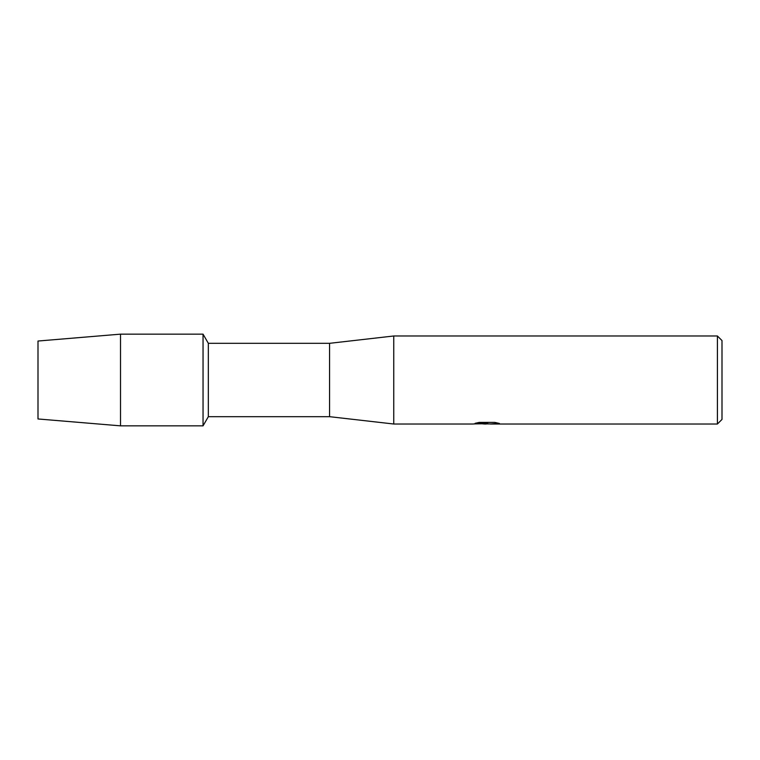 <?xml version="1.0" encoding="UTF-8"?>
<svg xmlns="http://www.w3.org/2000/svg" width="760" height="760" viewBox="0 0 760 760"><rect width="100%" height="100%" fill="white"/><g stroke="black" fill="none" stroke-linecap="round" stroke-linejoin="round"><path stroke-width="1.14" d="M475.437 423.244L487.749 423.329L472.691 424.013L393.756 424.013L329.574 416.68L208.335 416.68L203.043 425.847L120.517 425.847L38 418.969L38 341.031L120.517 334.153L203.043 334.153L208.335 343.32L329.574 343.32L393.756 335.986L717.411 335.986L722 340.575L722 419.425L717.411 424.013L490.361 424.013L498.892 423.32M208.335 416.68L208.335 343.32M203.043 425.847L203.043 334.153L203.043 425.847M329.574 416.68L329.574 343.32M393.756 424.013L393.756 335.986M486.942 423.918L482.894 423.918M486.162 424.013L484.291 424.013M717.411 424.013L717.411 335.986M487.749 423.329L475.085 423.329L479.208 422.408L494.836 422.408L499.367 423.443L490.209 423.985M473.784 423.918L486.78 423.719M120.517 425.847L120.517 334.153M38 418.969L38 341.031M486.2 423.918L490.209 423.918"/></g></svg>

